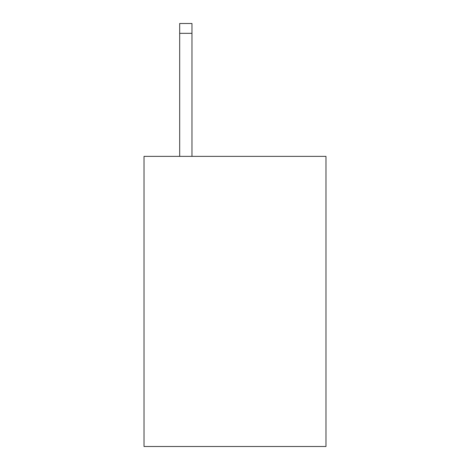 <?xml version="1.0" encoding="UTF-8"?>
<svg xmlns="http://www.w3.org/2000/svg" width="470" height="470" viewBox="0 0 470 470"><rect width="100%" height="100%" fill="white"/><g stroke="black" fill="none" stroke-linecap="round" stroke-linejoin="round"><path stroke-width="0.7" d="M325.974 156.369L325.974 446.5L144.026 446.5L144.026 156.369L325.974 156.369M191.971 156.369L191.971 33.335L179.681 33.335L179.681 23.5L191.971 23.5L191.971 33.335M179.681 156.369L179.681 33.335"/></g></svg>
